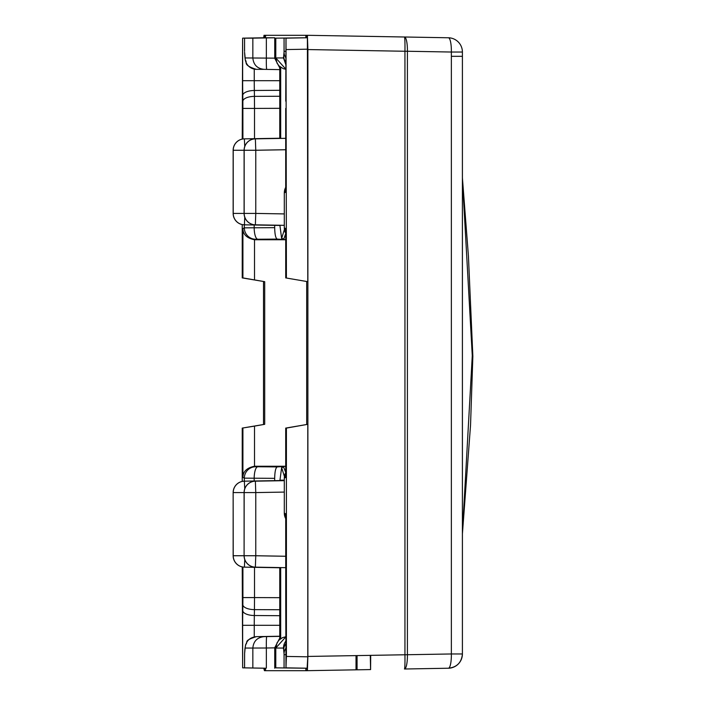 <?xml version="1.0" encoding="UTF-8"?>
<svg xmlns="http://www.w3.org/2000/svg" width="706" height="706" viewBox="0 0 706 706"><rect width="100%" height="100%" fill="white"/><g stroke="black" fill="none" stroke-linecap="round" stroke-linejoin="round"><path stroke-width="1.06" d="M462.412 52.032A14.261 14.261 0 0 0 448.407 37.771A14.261 3.212 -89 0 0 448.398 37.771L307.392 35.3L307.887 49.561L404.944 51.256L404.944 654.744A14.261 0.75 89 0 1 404.45 669.006A14.261 3.212 89 0 0 407.406 654.744L407.406 51.256L404.944 51.256A14.261 0.75 -89 0 0 404.45 36.994A14.261 3.212 91 0 1 407.406 51.256L451.363 52.032A14.261 3.212 -89 0 0 448.407 37.771A14.261 14.252 -90 0 1 462.404 52.032L462.404 56.321L462.412 52.032L451.363 52.032L451.363 653.968L462.404 653.968C461.6 662.519 456.932 667.267 448.398 668.229A14.261 14.261 0 0 0 462.412 653.968L462.412 56.321L451.363 56.321M307.392 35.3L264.009 35.3L263.726 37.78M263.514 281.668L263.514 424.332M307.887 49.561L307.887 656.439L307.392 670.7L264.441 670.7L264.441 668.22L242.652 667.85L242.229 566.909M307.887 656.439L451.363 653.968A14.261 3.212 89 0 1 448.398 668.229L404.45 669.006M263.726 668.22L264.441 670.7M370.288 655.345L370.579 669.579L307.419 670.674M305.848 35.3L305.848 37.78L275.79 38.15L305.848 37.78M306.96 37.78L285.983 38.15L306.96 37.78L306.96 35.3M279.761 69.629L264.053 69.356C257.231 68.588 253.489 64.793 252.845 57.954L252.845 38.15L244.576 38.15L265.553 37.78L265.553 35.3M242.229 139.091L242.626 38.15L264.441 37.78L264.441 35.3M265.553 668.22L244.576 667.85L244.594 653.721A11.411 10.334 -175.7 0 1 244.62 652.873L244.576 667.85L265.553 668.22L265.553 670.7M370.791 655.336L370.685 655.865A11.411 11.075 -171.9 0 1 370.774 655.336L370.676 655.9M370.579 657.057A11.411 11.075 -171.9 0 1 370.685 655.865L370.588 669.588M305.848 668.22L275.79 667.85L305.848 668.22L305.848 670.7M306.96 670.7L307.798 656.809L286.407 656.439L286.407 428.092L285.709 428.092L307.798 424.315L307.798 656.809M285.877 611.061A11.411 4.818 -0.9 0 1 285.859 610.875A11.411 4.818 -0.9 0 1 285.868 610.69A34.603 1.209 90 0 1 285.983 625.313L285.983 667.85L306.96 668.22M280.688 638.674L280.688 567.589M280.414 480.733L280.291 480.204L284.297 480.133L280.291 480.204M279.761 639.398L279.761 567.765M274.749 668.22L274.749 647.676L275.79 647.676M244.744 488.799L244.355 481.174A11.411 11.411 0 0 0 233.148 492.585A11.411 11.402 90 0 1 244.355 481.174L280.167 480.548L244.417 481.174A11.411 11.402 90 0 0 233.218 492.585L244.1 492.585L244.1 555.737A11.411 11.402 90 0 0 255.307 567.147L255.369 567.147A11.411 11.402 -90 0 1 244.17 555.737L255.766 555.737L255.369 567.147L285.709 567.677L255.307 567.147A11.411 11.411 0 0 1 244.1 555.737L233.148 555.737L233.148 492.585L233.218 555.737A11.411 11.402 -90 0 0 244.417 567.147L244.744 559.523M280.353 567.58L244.355 567.147A11.411 11.402 -90 0 1 233.148 555.737A11.411 11.411 0 0 0 244.355 567.147L280.167 567.774M279.761 638.109L274.749 647.676M279.761 138.235L279.761 66.602M280.688 138.411L280.688 67.326M279.761 67.891L274.749 58.324L274.749 37.78L265.553 37.78M280.353 138.42L244.355 138.853L244.744 146.477M233.148 213.415A11.411 11.411 0 0 0 244.355 224.826L280.282 225.452L244.355 224.826A11.411 11.402 90 0 1 233.148 213.415L233.148 150.263L233.148 213.415L255.766 213.415L255.766 150.263L285.709 149.743M274.749 647.861L266.356 648.002A11.411 0.6 -91 0 1 266.753 636.591L264.053 636.644C257.231 637.412 253.489 641.207 252.845 648.046L245.15 648.046L244.594 653.721M274.749 37.78L252.845 38.15M266.753 69.409A11.411 0.6 -89 0 1 266.356 57.998L266.356 37.921M266.356 668.079L266.356 648.002L252.845 648.046L252.845 667.85M244.594 52.279L244.62 53.127A11.411 10.334 175.7 0 1 244.594 52.279L245.15 57.954L274.749 58.139M307.401 37.78L307.798 281.685L285.709 277.908L307.798 281.685M306.695 281.685L306.695 424.315M279.761 625.313L242.652 625.313L242.652 667.85L264.441 668.22M254.522 426.115L242.229 428.092L264.706 424.315L254.522 426.115L254.522 466.242C246.844 467.804 242.979 471.546 242.917 477.45L244.329 478.156L244.329 481.174M242.229 224.587L242.229 277.908L264.706 281.685L264.706 424.315M264.441 37.78L242.626 38.15L242.652 80.687L254.257 80.687L254.257 69.126M286.009 38.15L286.407 277.908M307.798 424.315L286.407 428.092M285.718 514.542L285.771 604.813A11.411 4.818 179.1 0 0 285.762 604.998L285.974 667.85L286.407 656.439M242.229 428.092L242.229 481.413M285.718 476.726L285.718 477.45L284.297 478.156L284.306 513.112A11.411 11.402 116.6 0 0 285.709 518.592L284.306 513.103M285.718 191.458L285.718 192.182L284.306 192.888A11.411 11.402 -116.6 0 1 285.709 187.408L284.297 192.888L284.306 227.844A11.411 11.402 -63.4 0 0 285.709 233.333L284.297 227.844L285.718 228.55L285.718 277.908L285.718 228.55M285.709 239.749L254.522 239.758C246.844 238.196 242.979 234.454 242.917 228.55L242.917 277.908L242.229 277.908M242.917 277.908L264.706 281.685M254.522 466.242L255.74 466.745A11.411 11.402 116.6 0 0 244.329 478.156L274.678 478.333L274.678 480.645M285.709 466.251L254.725 466.242M279.911 480.557L281.632 467.575L283.627 467.125L285.709 472.385M255.74 466.745L277.22 466.913L285.709 466.357M274.678 225.355L274.678 227.667C274.828 234.524 275.675 238.328 277.22 239.087L285.709 239.643M283.627 239.563L285.709 233.615M244.17 492.585L255.766 492.585L255.369 481.174A11.411 11.402 -90 0 0 244.17 492.585L244.1 555.737L244.17 492.585M284.297 213.918L255.766 213.415L255.369 224.826A11.411 11.402 -90 0 1 244.17 213.415L244.17 150.263L255.766 150.263L255.369 138.853A11.411 11.402 90 0 0 244.17 150.263L244.1 213.415A11.411 11.411 0 0 0 255.307 224.826A11.411 11.402 -90 0 1 244.1 213.415L244.1 150.263L233.218 150.263L233.218 213.415A11.411 11.402 90 0 0 244.417 224.826L244.744 217.201M281.632 467.575L284.421 476.488M277.22 466.913C275.675 467.672 274.828 471.476 274.678 478.333M279.911 225.443L281.632 238.425L284.421 229.512M277.22 239.087L255.74 239.255A11.411 11.402 -116.6 0 1 244.329 227.844L274.678 227.667M284.297 478.156L285.709 472.667A11.411 11.402 63.4 0 0 284.306 478.156L284.297 513.112L285.718 513.818M284.306 192.897L284.297 227.844M462.404 56.321L462.404 653.968M462.421 532.695L472.279 355.656L462.421 179.077M285.974 57.91A11.411 10.334 4.3 0 1 284.041 52.279L284.059 51.317L285.974 51.317M285.78 100.817A11.411 4.818 0.9 0 0 285.762 101.002L285.974 38.15L285.983 80.687A34.603 1.209 90 0 1 285.868 95.31A11.411 4.818 0.9 0 1 285.859 95.125A11.411 4.818 0.9 0 1 285.877 94.939M284.059 51.317L284.059 38.15M279.761 90.297L254.336 90.483A23.192 0.812 90 0 1 254.257 80.687L279.761 80.687M279.761 96.263L254.434 96.369L254.336 90.483A11.411 4.818 179.1 0 0 242.767 95.31A34.603 1.209 90 0 1 242.652 80.687M244.576 51.317L244.576 38.15L244.567 51.317M279.761 615.703L254.336 615.517A23.192 0.812 -90 0 0 254.257 625.313L254.257 636.874M279.761 609.737L254.434 609.631L254.336 615.517A11.411 4.818 -179.1 0 1 242.767 610.69A34.603 1.209 90 0 0 242.652 625.313M285.974 648.09A11.411 10.334 -4.3 0 0 284.041 653.721L284.059 654.683L285.974 654.683M356.018 655.6L356.018 669.826M284.059 654.683L284.059 667.85M357.068 669.826L357.068 655.583M275.781 648.046L275.781 667.85L275.79 648.046L285.974 636.706L282.568 637.615L279.029 640.086L277.017 642.884L275.781 648.046L283.485 648.046A11.411 11.402 -90 0 1 285.974 640.933M275.79 57.954L275.79 38.15L275.781 57.954L285.974 69.294L283.265 68.667L279.055 65.949L277.043 63.152L275.781 57.954L283.485 57.954L285.974 65.067M274.749 58.324L275.79 58.324M279.761 636.371L266.753 636.591M307.798 49.191L286.407 49.561M307.401 668.22L286.009 667.85M285.771 101.187L285.762 101.002A11.411 4.818 0.9 0 0 285.771 101.187L285.868 95.31M284.041 52.279L283.485 57.954M285.974 62.375A11.411 10.334 -175.7 0 1 283.733 56.348M279.761 597.682L254.522 597.585L254.434 609.631A11.411 4.818 -179.1 0 1 242.864 604.813L242.767 610.69M242.917 567.033L242.917 597.585L254.522 597.585L254.522 567.324M242.917 597.585L242.864 604.813M244.62 652.873L244.92 648.805A11.411 10.334 4.3 0 0 244.903 649.652M264.053 636.644L256.357 636.644C249.536 637.412 245.803 641.207 245.15 648.046M256.357 636.644L279.761 636.23L256.357 636.644C242.723 641.013 248.574 641.913 245.67 644.534L244.92 648.805M284.041 653.721L283.485 648.046M283.733 649.652A11.411 10.334 -4.3 0 1 285.974 643.625M285.709 514.206L285.762 604.998A11.411 4.818 179.1 0 0 285.78 605.183M285.771 604.813L285.868 610.69M285.709 477.062L285.709 428.092L285.718 477.45M285.709 191.794L285.709 108.415L285.718 192.182M244.903 56.348A11.411 10.334 175.7 0 0 244.92 57.195L245.344 60.31C247.868 62.066 241.796 64.837 256.357 69.356A11.411 11.402 -90 0 1 245.15 57.954M264.053 69.356L256.357 69.356M279.761 108.318L254.522 108.415L254.434 96.369A11.411 4.818 -0.9 0 0 242.864 101.187L242.767 95.31M242.917 428.092L242.917 477.45M242.864 101.187L242.917 138.967M242.917 228.55L244.329 227.844L244.329 224.826M242.917 108.415L254.522 108.415L254.522 138.676M254.522 239.758L254.522 279.885M283.627 467.125L283.627 466.437M255.307 481.174L284.297 480.671L255.307 481.174A11.411 11.411 0 0 0 244.1 492.585A11.411 11.402 -90 0 1 255.307 481.174L284.297 480.671M285.709 556.257L255.766 555.737L255.766 492.585L284.297 492.082M285.709 556.275L254.91 555.737M255.307 138.853A11.411 11.402 90 0 0 244.1 150.263A11.411 11.411 0 0 1 255.307 138.853L285.709 138.323M255.369 224.826L284.297 225.329L255.369 224.826M285.709 149.725L254.91 150.263M280.282 567.774L244.355 567.147M280.282 138.226L244.417 138.853A11.411 11.402 -90 0 0 233.218 150.263L233.148 150.263A11.411 11.402 90 0 1 244.355 138.853A11.411 11.411 0 0 0 233.148 150.263M257.708 466.798A11.411 3.53 90.4 0 0 254.178 478.2L254.178 481.007M254.178 224.993L254.178 227.8A11.411 3.53 -90.4 0 0 257.708 239.202M255.74 239.255L254.725 239.758M281.632 238.425L283.627 238.875M404.45 36.994L448.407 37.771M462.421 533.727L470.54 425.188L472.852 356.248L468.422 256.084L462.421 178.044M264 37.78L242.626 38.15M244.62 53.127L244.92 57.195M233.148 492.585L233.148 555.737M280.167 138.226L244.355 138.853"/></g></svg>
